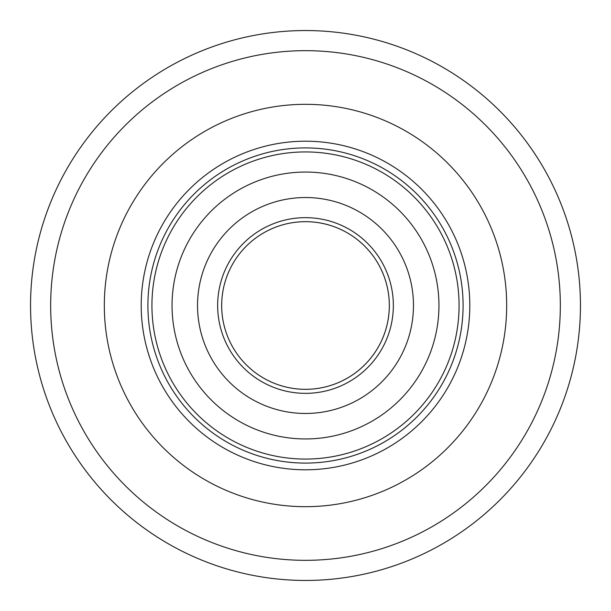 <?xml version="1.0" encoding="UTF-8"?>
<svg xmlns="http://www.w3.org/2000/svg" width="611" height="611" viewBox="0 0 611 611"><rect width="100%" height="100%" fill="white"/><g stroke="black" fill="none" stroke-linecap="round" stroke-linejoin="round"><path stroke-width="0.92" d="M580.45 305.5A274.95 274.95 0 0 1 305.5 580.45A274.95 274.95 0 0 1 30.55 305.5A274.95 274.95 0 0 1 305.5 30.55A274.95 274.95 0 0 1 580.45 305.5A274.95 274.95 0 0 0 305.5 30.55A274.95 274.95 0 0 0 30.55 305.5M104.321 305.5A201.179 201.179 0 0 1 305.5 104.321A201.179 201.179 0 0 1 506.679 305.5A201.179 201.179 0 0 1 305.5 506.679A201.179 201.179 0 0 1 104.321 305.5A201.179 201.179 0 0 1 305.5 104.321A201.179 201.179 0 0 1 506.679 305.5A201.179 201.179 0 0 1 305.5 506.679A201.179 201.179 0 0 1 104.321 305.5M141.202 305.5A164.298 164.298 0 0 1 305.5 141.202A164.298 164.298 0 0 1 469.798 305.5A164.298 164.298 0 0 1 305.5 469.798A164.298 164.298 0 0 1 141.202 305.5M389.192 300.696A83.829 83.829 0 0 1 310.304 389.192A83.829 83.829 0 0 1 223.244 289.362A83.829 83.829 0 0 1 321.638 223.244A83.829 83.829 0 0 1 387.756 321.638A83.829 83.829 0 0 1 289.362 387.756A83.829 83.829 0 0 1 223.244 289.362A83.829 83.829 0 0 1 321.638 223.244A83.829 83.829 0 0 1 387.756 321.638A83.829 83.829 0 0 1 289.362 387.756A83.829 83.829 0 0 1 223.244 289.362A83.829 83.829 0 0 1 321.638 223.244A83.829 83.829 0 0 1 387.756 321.638A83.829 83.829 0 0 0 321.638 223.244A83.829 83.829 0 0 0 221.808 310.304A83.829 83.829 0 0 1 300.696 221.808A83.829 83.829 0 0 1 389.192 300.696A83.829 83.829 0 0 0 300.696 221.808A83.829 83.829 0 0 0 221.808 310.304M174.547 279.807A133.45 133.45 0 0 1 331.193 174.547A133.45 133.45 0 0 1 436.453 331.193A133.45 133.45 0 0 1 279.807 436.453A133.45 133.45 0 0 1 174.547 279.807M460.144 335.844A157.592 157.592 0 0 1 275.156 460.144A157.592 157.592 0 0 1 150.856 275.156A157.592 157.592 0 0 1 335.844 150.856A157.592 157.592 0 0 1 460.144 335.844A157.592 157.592 0 0 0 335.844 150.856A157.592 157.592 0 0 0 150.856 275.156M411.447 326.289A107.971 107.971 0 0 1 284.711 411.447A107.971 107.971 0 0 1 199.553 284.711A107.971 107.971 0 0 1 326.289 199.553A107.971 107.971 0 0 1 411.447 326.289A107.971 107.971 0 0 0 326.289 199.553A107.971 107.971 0 0 0 199.553 284.711M50.667 305.5A254.833 254.833 0 0 0 305.5 560.333A254.833 254.833 0 0 0 560.333 305.5A254.833 254.833 0 0 0 305.5 50.667A254.833 254.833 0 0 0 50.667 305.5M456.196 335.065A153.567 153.567 0 0 1 275.935 456.196A153.567 153.567 0 0 1 154.804 275.935A153.567 153.567 0 0 1 335.065 154.804A153.567 153.567 0 0 1 456.196 335.065M391.704 322.417A87.847 87.847 0 0 1 288.583 391.704A87.847 87.847 0 0 1 219.296 288.583A87.847 87.847 0 0 1 322.417 219.296A87.847 87.847 0 0 1 391.704 322.417"/></g></svg>
